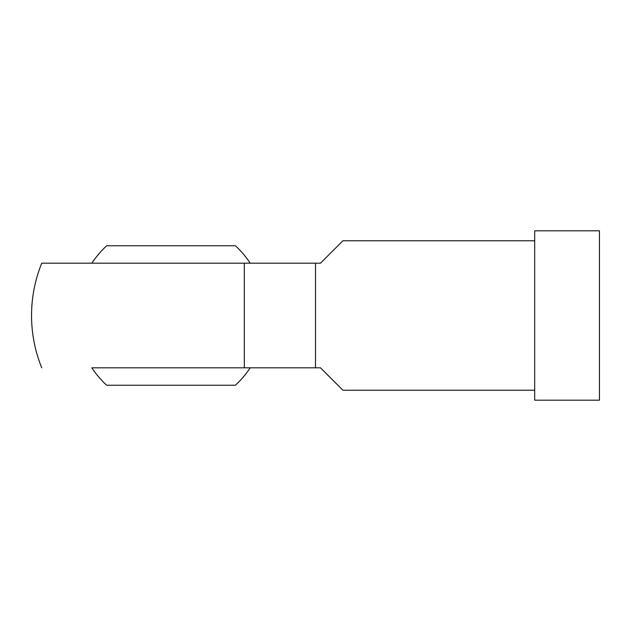 <?xml version="1.0" encoding="UTF-8"?>
<svg xmlns="http://www.w3.org/2000/svg" width="631" height="631" viewBox="0 0 631 631"><rect width="100%" height="100%" fill="white"/><g stroke="black" fill="none" stroke-linecap="round" stroke-linejoin="round"><path stroke-width="0.95" d="M250.215 367.81L91.85 367.81A94.902 94.902 0 0 0 106.678 385.241L235.395 385.241A94.902 94.902 0 0 0 250.215 367.81M171.033 263.19L250.215 263.19A94.902 94.902 0 0 0 235.395 245.759L106.678 245.759A94.902 94.902 0 0 0 91.85 263.19L41.733 263.19A139.483 139.483 0 0 0 31.55 315.5C31.582 297.414 34.973 279.975 41.733 263.19L315.5 263.19L315.5 367.81L320.485 367.81L342.901 390.226L534.686 390.226M315.5 367.81L91.85 367.81M599.45 230.812L599.45 400.188L534.686 400.188L534.686 230.812L599.45 230.812M315.5 263.19L320.485 263.19L342.901 240.774L534.686 240.774M244.323 263.19L244.323 367.81M31.55 315.5A139.483 139.483 0 0 0 41.733 367.81"/></g></svg>
